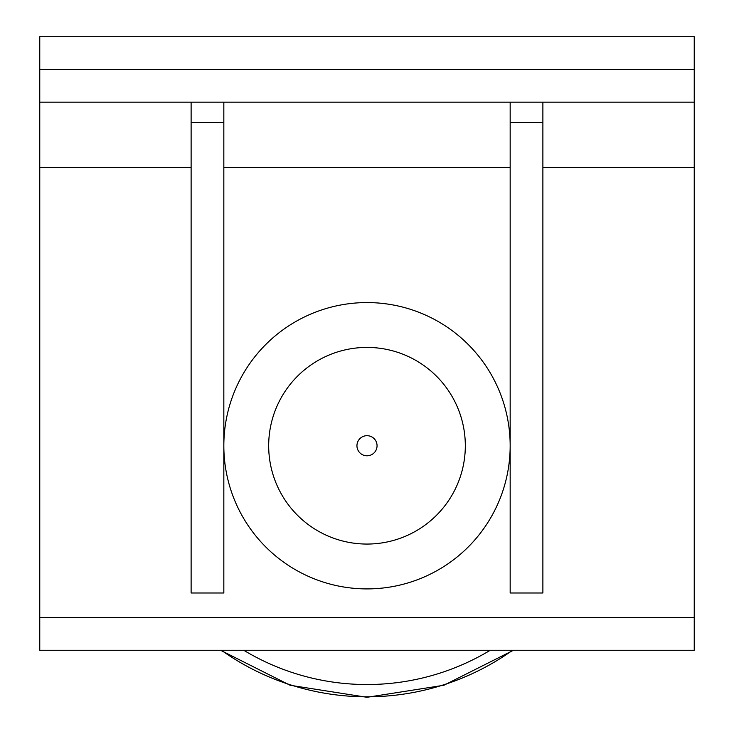 <?xml version="1.0" encoding="UTF-8"?>
<svg xmlns="http://www.w3.org/2000/svg" width="734" height="734" viewBox="0 0 734 734"><rect width="100%" height="100%" fill="white"/><g stroke="black" fill="none" stroke-linecap="round" stroke-linejoin="round"><path stroke-width="1.1" d="M367 435.684A10.056 10.056 0 0 1 377.056 445.74A10.056 10.056 0 0 1 367 455.796A10.056 10.056 0 0 1 356.944 445.74A10.056 10.056 0 0 1 367 435.684M465.319 445.74A98.319 98.319 0 0 1 367 544.059A98.319 98.319 0 0 1 268.681 445.74A98.319 98.319 0 0 1 367 347.421A98.319 98.319 0 0 1 465.319 445.74M510.167 102.145L510.167 592.999L542.885 592.999L542.885 122.596L510.167 122.596M542.885 102.145L542.885 122.596M694.236 617.542L39.764 617.542L39.764 650.26L694.236 650.26L694.236 36.7L39.764 36.7L39.764 167.591L191.115 167.591M39.764 617.542L39.764 167.591M223.833 445.74A143.167 143.167 0 0 0 367 588.907A143.167 143.167 0 0 0 510.167 445.74A143.167 143.167 0 0 0 367 302.573A143.167 143.167 0 0 0 223.833 445.74M191.115 102.145L191.115 592.999L223.833 592.999L223.833 122.596L191.115 122.596M223.833 102.145L223.833 122.596M39.764 102.145L694.236 102.145M490.266 650.26A238.798 238.798 0 0 1 243.734 650.26M221.384 650.26A251.065 251.065 0 0 0 512.616 650.26M223.833 167.591L510.167 167.591M542.885 167.591L694.236 167.591M694.236 69.427L39.764 69.427M220.53 650.26L290.077 685.253L367 697.3L443.923 685.253L513.47 650.26"/></g></svg>
